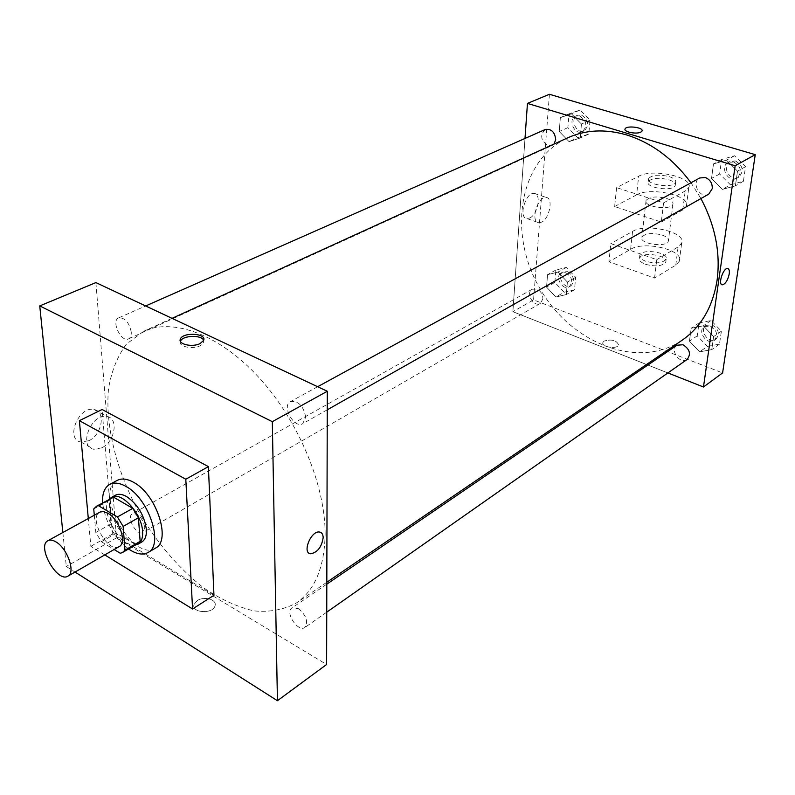 <?xml version="1.0" encoding="UTF-8"?>
<svg xmlns="http://www.w3.org/2000/svg" width="795" height="795" viewBox="0 0 795 795"><rect width="100%" height="100%" fill="white"/><g stroke="black" fill="none" stroke-linecap="round" stroke-linejoin="round"><path stroke-width="0.6" stroke-dasharray="3.98 2.98" d="M119.131 546.622C108.269 553.877 87.907 517.734 99.743 512.209M94.297 515.2L95.827 532.471L101.372 541.723L114.132 549.504M137.684 543.671L120.343 553.29M111.886 497.859L109.074 500.572L111.002 523.965L116.507 533.137L135.458 544.515M109.263 499.29C99.007 510.35 120.333 548.212 135.1 545.171M141.748 542.031C126.634 552.128 98.928 502.937 115.384 495.235M111.002 523.965L95.827 532.471M109.074 500.572L93.74 508.949M116.507 533.137L101.372 541.723M128.571 548.967C113.755 537.092 105.109 521.739 102.625 502.917M155.413 548.153C133.282 562.959 93.104 491.628 117.243 480.379M104.771 554.9L90.849 546.324L88.305 518.499M213.954 595.286L112.383 534.111L102.108 409.495M112.383 534.111L90.849 546.324M62.855 532.501L66.313 566.497L75.038 572.042M131.274 332.161C129.128 322.343 124.934 317.573 118.684 317.861C110.793 320.773 121.178 342.844 128.561 338.879C130.539 337.865 131.443 335.619 131.274 332.161M305.727 417.176C303.471 405.857 298.373 400.66 290.433 401.594C281.321 405.927 294.239 429.141 302.726 423.685L305.727 417.176M298.284 608.523C306.304 615.33 308.52 621.64 304.932 627.464C298.234 632.79 284.59 612.309 291.914 607.966L298.284 608.523M95.897 282.593L116.537 537.847L326.616 664.491M144.819 527.423C142.484 517.992 138.33 513.461 132.358 513.828C125.789 516.949 136.919 536.545 142.951 532.501L144.819 527.423M325.125 534.27C325.384 485.208 298.572 420.853 259.17 377.784C219.738 334.635 173.211 317.553 143.637 331.296L126.425 344.106C117.461 356.19 111.479 371.106 108.498 388.854C105.079 426.041 116.646 471.505 139.165 512.666C157.42 543.571 179.104 568.773 204.216 588.27C220.911 599.44 237.427 606.973 253.774 610.858C269.644 612.428 283.914 609.755 296.595 602.848C314.929 590.079 324.449 567.223 325.125 534.27M88.96 440.668C102.207 434.676 106.073 411.065 93.949 409.524C78.437 405.698 64.932 439.873 81.06 442.06L88.96 440.668M116.537 537.847L66.313 566.497M197.239 600.622L194.04 604.399C190.889 612.925 212.911 614.426 215.008 605.83C217.373 599.629 204.176 595.793 197.239 600.622C204.176 595.783 217.373 599.629 215.008 605.83C212.911 614.426 190.889 612.915 194.04 604.399L197.239 600.613M101.79 447.833L93.899 449.274C77.811 447.158 91.435 412.744 106.888 416.51C118.982 418.001 115.027 441.742 101.79 447.833M180.425 341.373C178.03 346.511 192.579 349.76 200.191 345.746L203.689 342.645L203.649 340.32M682.05 340.29C637.431 370.54 569.777 342.625 539.219 287.323C507.757 232.528 518.956 160.202 567.938 137.724M690.984 182.77L700.932 198.551M545.211 129.515C539.765 135.15 540.689 140.526 547.984 145.644L552.137 145.465L553.966 144.094M687.099 359.469C680.063 364.895 669.39 349.88 676.952 345.209M708.723 194.149C700.166 199.475 690.726 182.433 699.759 177.981M542.886 298.92L540.312 303.452C533.693 307.705 525.177 292.749 532.213 289.231L536.794 289.052C540.809 291.04 542.836 294.329 542.886 298.92M512.874 311.69L524.998 138.439L512.874 311.69L646.514 364.498L512.874 311.69L533.564 299.884L722.595 372.915M647.895 365.044L667.889 372.944L647.895 365.044M577.677 137.704L588.787 134.037L590.059 120.144L580.121 110.008L569.041 113.854L567.878 127.647L577.677 137.704L569.071 141.659L580.201 137.992L581.443 124.02L571.446 113.814L560.356 117.65L559.223 131.523L569.071 141.659L580.201 137.992L581.443 124.02L571.446 113.814L560.356 117.65L559.223 131.523L569.071 141.659M579.595 115.901C586.799 120.83 587.704 126.087 582.308 131.682C574.537 135.667 567.441 119.27 575.58 116.1L579.595 115.901M588.787 134.037L580.201 137.992M590.059 120.144L581.443 124.02M580.121 110.008L571.446 113.814M569.041 113.854L560.356 117.65M567.878 127.647L559.223 131.523M581.503 115.056C588.697 119.975 589.602 125.232 584.206 130.817C576.435 134.802 569.359 118.425 577.488 115.255L581.503 115.056M564.082 292.252L574.507 289.787L575.65 277.336L566.269 267.418L555.874 270.032L554.831 282.404L564.082 292.252L555.844 297.012L566.288 294.567L567.401 282.056L557.971 272.069L547.556 274.663L546.543 287.094L555.844 297.012L566.288 294.567L567.401 282.056L557.971 272.069L547.556 274.663L546.543 287.094L555.844 297.012M565.802 272.705C572.221 277.147 573.344 281.847 569.17 286.816C562.552 291.059 554.224 276.441 561.26 272.914L565.802 272.705M574.507 289.787L566.288 294.567M575.65 277.336L567.401 282.056M566.269 267.418L557.971 272.069M555.874 270.032L547.556 274.663M554.831 282.404L546.543 287.094M567.63 271.671C574.04 276.103 575.163 280.804 570.989 285.763C564.37 290.006 556.053 275.418 563.089 271.89L567.63 271.671M730.426 184.818L743.405 181.26L745.551 166.672L734.57 155.75L721.621 159.517L719.624 173.996L730.426 184.818L722.377 189.389L735.395 185.841L737.512 171.163L726.471 160.153L713.493 163.909L711.515 178.477L722.377 189.389L735.395 185.841L737.512 171.163L726.471 160.153L713.493 163.909L711.515 178.477L722.377 189.389M733.686 161.942C741.367 166.731 742.441 172.157 736.925 178.199C728.439 183.476 719.236 166.87 728.19 162.438L733.686 161.942M743.405 181.26L735.395 185.841M745.551 166.672L737.512 171.163M734.57 155.75L726.471 160.153M721.621 159.517L713.493 163.909M719.624 173.996L711.515 178.477M735.474 160.968C743.136 165.748 744.209 171.154 738.694 177.206C730.207 182.472 721.025 165.887 729.979 161.464L735.474 160.968M707.401 346.391L719.475 344.156L721.383 331.177L711.088 320.514L699.034 322.919L697.245 335.818L707.401 346.391L699.64 351.837L711.754 349.621L713.642 336.583L703.287 325.831L691.203 328.216L689.444 341.184L699.64 351.837L711.754 349.621L713.642 336.583L703.287 325.831L691.203 328.216L689.444 341.184L699.64 351.837M710.303 326.029C717.06 330.342 718.372 335.142 714.258 340.429C707.242 345.825 696.798 331.187 704.32 326.536L710.303 326.029M719.475 344.156L711.754 349.621M721.383 331.177L713.642 336.583M711.088 320.514L703.287 325.831M699.034 322.919L691.203 328.216M697.245 335.818L689.444 341.184M712.022 324.847C718.769 329.15 720.081 333.95 715.957 339.236C708.951 344.623 698.517 330.014 706.04 325.364L712.022 324.847M640.78 132.139L642.022 131.056M529.758 217.989C537.788 214.531 541.643 193.861 534.28 193.423C525.763 191.555 518.042 217.969 526.906 218.565L529.758 217.989M549.424 94.287L533.564 299.884M541.604 222.143L538.762 222.729C529.967 222.173 537.768 195.63 546.225 197.468C553.529 197.876 549.593 218.635 541.604 222.143M604.111 341.075L602.888 342.466C600.921 347.037 617.357 349.611 618.55 344.901C616.652 340.27 611.832 338.998 604.111 341.075C611.842 338.998 616.652 340.27 618.55 344.901C617.357 349.611 600.921 347.037 602.888 342.466L604.111 341.065M654.563 278.071L656.779 259.657L610.828 243.598L608.95 261.764L630.604 249.322C644.218 240.448 684.545 250.117 679.337 261.247L675.79 265.093L654.563 278.071L608.95 261.764M663.587 202.894L661.291 222.063L614.644 206.531L616.592 187.64L638.663 176.242C652.526 168.103 693.985 177.186 688.798 187.451L685.211 190.989L663.587 202.894L616.592 187.64M666.558 198.422C671.358 200.082 673.474 202.029 672.928 204.236C671.089 210.854 642.867 206.839 646.067 200.449C649.505 196.663 656.342 195.987 666.558 198.422M661.291 222.063L682.806 209.88L686.383 206.263C691.58 195.769 650.409 186.537 636.606 194.864L638.663 176.242M614.644 206.531L636.606 194.864M662.126 235.042C666.856 236.761 668.943 238.778 668.376 241.084C666.528 247.97 638.693 243.856 641.883 237.198C645.311 233.243 652.049 232.528 662.126 235.042M630.604 249.322L632.582 231.405L610.828 243.598M632.582 231.405C646.256 222.699 686.86 232.229 681.653 243.161L678.105 246.927L656.779 259.657M668.814 179.75C673.653 181.389 675.79 183.287 675.243 185.454C673.415 191.933 645.003 187.968 648.203 181.717C651.652 178.01 658.518 177.355 668.814 179.75M669.191 176.619C674.031 178.249 676.177 180.137 675.631 182.293C673.812 188.753 645.361 184.798 648.561 178.567C652.009 174.88 658.886 174.234 669.191 176.619M645.918 261.316C641.287 259.558 639.26 257.52 639.836 255.215C641.714 248.219 669.231 252.293 666.15 259.15C662.722 263.185 655.984 263.91 645.918 261.316M645.57 264.318C655.617 266.911 662.354 266.186 665.783 262.131C668.863 255.265 641.376 251.18 639.498 258.196C638.922 260.512 640.939 262.549 645.57 264.318M682.806 209.88L685.211 190.989M675.79 265.093L678.105 246.927M81.06 442.06L93.899 449.274M93.949 409.524L106.888 416.51M203.6 340.469L203.689 342.645M172.018 318.348L143.637 331.296M326.815 582.258L296.595 602.848M128.561 338.879L552.137 145.465M118.684 317.861L145.644 305.956M326.815 584.156L291.914 607.966M326.745 612.16L304.932 627.464M317.642 386.728L290.433 401.594M327.252 409.813L302.726 423.685M532.213 289.231L132.358 513.828M540.312 303.452L142.951 532.501M577.488 115.255L575.58 116.1M584.206 130.817L582.308 131.682M563.089 271.89L561.26 272.914M570.989 285.763L569.17 286.816M729.979 161.464L728.19 162.438M738.694 177.206L736.925 178.199M706.04 325.364L704.32 326.536M715.957 339.236L714.258 340.429M526.906 218.565L538.762 222.729M534.28 193.423L546.225 197.468M646.067 200.449L641.883 237.198M672.928 204.236L668.376 241.084M648.561 178.567L648.203 181.717M675.631 182.293L675.243 185.454M665.783 262.131L666.15 259.15M639.498 258.196L639.836 255.215M686.383 206.263L688.798 187.451M679.337 261.247L681.653 243.161"/><path stroke-width="1.19" d="M56.067 541.981C67.505 548.49 75.813 572.648 67.913 576.156C57.379 583.252 36.411 546.036 47.948 540.699C50.115 539.576 52.818 540.004 56.067 541.981M47.948 540.699L100.21 511.98L103.459 511.592L107.951 513.272C119.389 519.403 127.22 542.975 119.131 546.622L67.913 576.156M132.795 508.363L138.449 517.754L140.139 541.365L124.984 550.16L123.136 526.419L117.441 516.939L132.795 508.363L113.605 497.193L96.523 506.246L93.74 508.949L94.297 515.2M114.132 549.504L120.343 553.29L122.559 552.465L124.984 550.16M117.441 516.939L98.232 505.58L96.523 506.246M138.449 517.754L123.136 526.419M113.605 497.193L98.232 505.58M140.139 541.365L137.684 543.671L122.559 552.465M135.1 545.171L138.002 544.207C141.411 542.081 142.951 537.867 142.603 531.567C141.987 513.659 121.158 490.833 111.588 497.312L109.263 499.29M111.588 497.312L115.384 495.235C118.455 493.655 122.211 494.102 126.644 496.587C137.734 504.318 144.302 515.249 146.369 529.4C146.697 535.691 145.157 539.904 141.748 542.031L138.002 544.207M102.625 502.917C102.128 493.675 104.483 487.524 109.67 484.443C114.082 482.187 119.489 482.833 125.868 486.371C148.784 498.167 164.237 545.112 148.009 552.515C142.693 555.367 136.213 554.185 128.571 548.967M109.67 484.443L117.243 480.379C121.675 478.113 127.081 478.739 133.461 482.247C156.367 493.943 171.69 540.699 155.413 548.153L148.009 552.515M88.305 518.499L79.371 420.664L185.801 479.236L192.569 608.99L104.771 554.9M192.569 608.99L213.954 595.286L208.389 466.615L102.108 409.495L79.371 420.664M75.038 572.042L277.425 700.713L272.317 421.668L39.75 305.906L62.855 532.501M323.168 537.698C321.667 547.059 317.523 552.416 310.736 553.777C301.802 553.35 310.944 530.484 319.441 532.024C321.846 532.431 323.078 534.319 323.168 537.698C323.078 534.319 321.836 532.421 319.441 532.024C310.934 530.484 301.792 553.34 310.736 553.777C317.523 552.416 321.667 547.059 323.158 537.698M277.425 700.713L326.616 664.491L327.302 391.259L272.317 421.668M327.302 391.259L95.897 282.593L39.75 305.906M200.092 343.569C192.36 347.624 177.623 344.215 180.376 339.038C182.87 331.823 207.147 333.314 203.6 340.469L200.092 343.569M208.389 466.615L185.801 479.236M203.649 340.32C201.582 334.616 182.383 335.341 180.485 341.214L180.425 341.373M700.932 198.551C715.271 225.72 720.658 252.939 717.09 280.218C712.747 307.049 701.071 327.073 682.05 340.29L326.815 582.258M172.018 318.348L567.938 137.724C585.677 129.744 605.214 128.81 626.549 134.911C651.572 142.742 673.047 158.692 690.984 182.77M553.966 144.094L555.705 139.731C554.9 132.03 551.402 128.631 545.211 129.515L145.644 305.956M326.815 584.156L676.952 345.209L682.994 344.752C689.851 349.214 691.223 354.123 687.099 359.469L326.745 612.16M317.642 386.728L699.759 177.981L705.314 177.514C710.154 179.561 712.469 183.257 712.26 188.634L708.723 194.149L327.252 409.813M755.25 154.647L722.595 372.915L703.466 386.996L667.889 372.944L703.466 386.996L735.156 165.758L527.453 103.41L524.998 138.439L527.453 103.41L549.424 94.287L755.25 154.647L735.156 165.758L527.453 103.41M646.514 364.498L647.895 365.044L646.514 364.498M642.022 131.056C643.96 127.399 626.231 125.193 625.069 128.929C623.369 131.851 636.398 134.524 640.78 132.139C636.398 134.524 623.369 131.851 625.079 128.929C626.231 125.193 643.96 127.399 642.022 131.056L640.78 132.129M729.244 273.917C727.783 280.337 725.487 283.974 722.347 284.819C717.686 284.819 723.212 267.686 727.614 268.501C729.104 268.819 729.641 270.628 729.244 273.917M703.466 386.996L735.156 165.758M729.234 273.917C729.641 270.628 729.104 268.819 727.614 268.501C723.212 267.686 717.686 284.819 722.347 284.819C725.477 283.974 727.783 280.337 729.234 273.917M180.376 339.038L180.485 341.214"/></g></svg>
